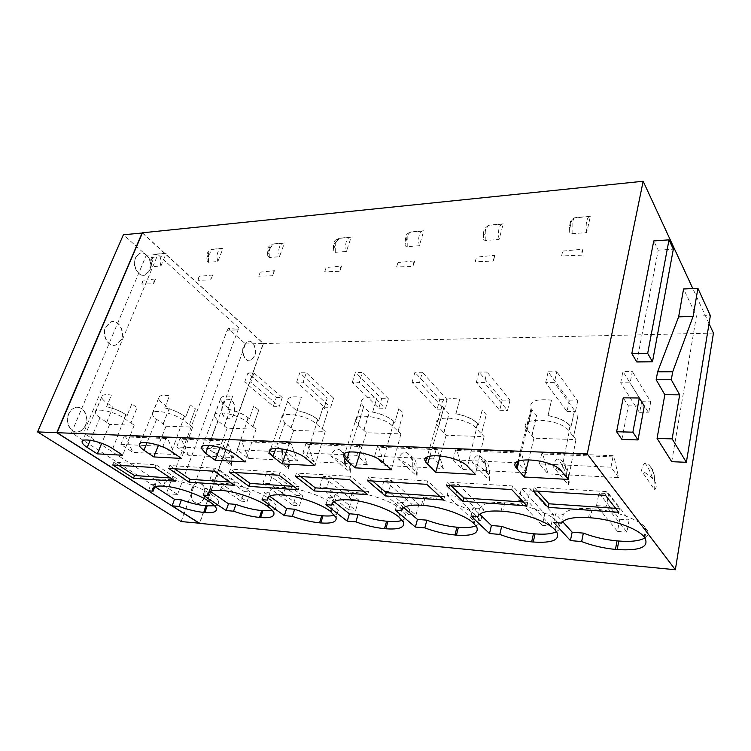 <?xml version="1.0" encoding="UTF-8"?>
<svg xmlns="http://www.w3.org/2000/svg" width="751" height="751" viewBox="0 0 751 751"><rect width="100%" height="100%" fill="white"/><g stroke="black" fill="none" stroke-linecap="round" stroke-linejoin="round"><path stroke-width="0.56" stroke-dasharray="3.75 2.82" d="M112.688 464.972L113.786 462.203L155.926 464.719L176.325 478.387L170.477 477.983M154.837 467.573L155.926 464.719M175.283 481.184L176.325 478.387M142.446 232.801L263.46 343.526L199.7 523.363M709.057 323.634L692.816 288.562M713.45 333.125L263.46 343.526M214.579 505.789C217.668 505.235 219.076 504.024 218.804 502.147C218.419 500.194 216.241 497.857 212.28 495.134L211.397 494.533C201.352 487.512 179.724 480.086 167.06 479.373L165.962 479.288C158.668 478.885 155.053 480.067 155.11 482.846L155.664 484.489L154.79 486.789M131.143 423.066L134.204 425.197L109.655 424.399L100.043 417.716C96.945 415.585 95.396 413.763 95.396 412.252C94.879 407.361 114.959 411.595 124.234 418.401L130.927 423.057L137.067 407.643L130.927 423.057M106.783 422.306L112.969 407.164L106.313 402.498C103.263 400.321 101.742 398.452 101.761 396.894L101.77 396.838C102.239 394.707 105.45 394.134 111.401 395.101L106.567 406.854C113.814 408.356 120.207 410.947 125.755 414.627L127.116 415.594L131.819 403.878L137.067 407.643M106.567 406.854L111.401 395.101M106.576 422.306L112.969 407.164M131.819 403.878L127.116 415.594M227.177 330.233L238.058 329.877L227.177 330.233L166.253 493.867L71.514 432.773L146.285 255.237L123.389 234.763M227.393 330.431L228.135 328.422L238.799 327.858L157.86 254.486L83.577 433.027L71.514 432.773M181.16 521.56L245.493 343.939L228.135 328.422M166.253 493.867L177.574 494.393L238.799 327.858M177.574 494.393L83.577 433.027M146.285 255.237L157.86 254.486M245.493 343.939L263.197 343.526L199.475 523.222M142.361 232.998L263.197 343.526M106.407 406.742C113.767 408.253 120.273 410.881 125.915 414.636L127.285 415.594M105.459 327.276L110.51 322.019C117.841 318.79 125.135 330.975 121.155 339.508L115.945 344.906C108.745 348.013 101.394 335.857 105.459 327.276M254.57 355.918L250.402 360.621C245.389 362.545 240.752 352.895 243.502 346.07L247.586 341.442C252.674 339.471 257.274 349.112 254.57 355.918M135.387 257.865L139.404 253.491C146.107 250.158 153.364 262.362 149.599 270.369L145.45 274.857C138.869 278.095 131.556 265.92 135.387 257.865M85.445 425.216C83.981 428.568 81.784 430.717 78.855 431.647C71.289 434.322 64.417 422.785 68.538 414.017C69.984 410.769 72.115 408.675 74.922 407.727C82.638 404.911 89.482 416.476 85.445 425.216M204.178 497.293C202.864 500.739 200.892 502.795 198.283 503.442C192.031 502.832 189.825 497.988 191.683 488.92C192.998 485.55 194.922 483.531 197.466 482.865C203.774 483.428 206.009 488.234 204.178 497.293M234.002 413.641C232.923 416.495 231.317 418.251 229.177 418.898C222.934 418.391 220.663 413.548 222.352 404.367C223.422 401.569 225 399.842 227.074 399.185C233.364 399.654 235.673 404.47 234.002 413.641M134.204 425.197L122.723 455.237M109.655 424.399L101.704 443.315M118.667 465.338L113.786 462.203M121.427 339.499L116.217 344.897C109.017 348.004 101.676 335.847 105.741 327.267L110.782 322.01C118.114 318.781 125.408 330.966 121.427 339.499M243.756 346.061L247.849 341.442C252.927 339.461 257.527 349.112 254.833 355.908L250.656 360.611C245.652 362.545 241.015 352.895 243.756 346.061M149.871 270.351L145.722 274.838C139.142 278.077 131.829 265.901 135.668 257.837L139.677 253.472C146.379 250.13 153.626 262.343 149.871 270.351M68.81 414.026C70.265 410.778 72.396 408.685 75.194 407.737C82.91 404.92 89.754 416.476 85.727 425.226C84.253 428.577 82.056 430.727 79.137 431.656C71.561 434.341 64.708 422.785 68.81 414.026M191.946 488.948C193.26 485.568 195.194 483.55 197.738 482.884C204.037 483.447 206.272 488.253 204.441 497.322C203.127 500.757 201.165 502.813 198.546 503.461C192.294 502.851 190.097 498.007 191.946 488.948M222.615 404.367C223.685 401.569 225.262 399.851 227.337 399.194C233.627 399.654 235.927 404.47 234.256 413.641C233.185 416.505 231.58 418.26 229.44 418.908C223.197 418.401 220.925 413.548 222.615 404.367M148.463 490.797L150.989 484.142L155.664 484.489M150.989 484.142L154.978 486.714M203.089 495.069L205.558 488.15L210.092 491.229M621.903 439.419L628.343 405.831L623.208 397.833M636.773 361.926L658.214 250.158L653.755 240.94M671.741 461.687L696.44 316.077L683.57 288.985M533.351 490.901L534.168 487.268L606.235 491.558L619.481 508.587L615.679 508.333M605.503 495.35L606.235 491.558M618.786 512.295L619.481 508.587M561.495 523.09L563.316 514.407L555.627 513.844L562.668 521.663M553.787 522.489L555.627 513.844M644.94 537.96C648.601 535.623 649.089 532.6 646.404 528.882L645.663 527.897C639.458 519.429 613.407 510.089 592.163 508.821L590.333 508.69C575.416 507.911 566.414 509.816 563.316 514.407M573.886 436.847L575.97 439.588L533.923 438.218L526.507 428.708C517.279 416.336 560.18 418.138 568.929 430.83L573.511 436.838L577.819 416.514L573.511 436.838M532.065 435.552L536.618 415.678L531.07 408.525C528.882 401.4 535.698 398.603 551.497 400.142L548.014 415.678C558.537 417.687 565.86 421.076 570 425.845L570.938 427.084L574.252 411.623L577.819 416.514M548.014 415.678L551.497 400.142M531.708 435.533L536.618 415.678M574.252 411.623L570.938 427.084M547.892 415.528C558.613 417.547 566.076 420.992 570.291 425.855L571.22 427.094M575.97 439.588L568.3 479.41M533.923 438.218L528.648 459.621M537.669 491.173L534.168 487.268M696.44 316.077L710.362 315.627M658.214 250.158L673.337 249.154M628.343 405.831L644.292 406.047M262.071 499.678L264.465 492.468L269.562 496.176M214.364 471.243L215.424 468.258L235.241 482.395L229.553 482.011M234.228 485.324L235.241 482.395M168.693 468.427L169.773 465.545L215.424 468.258M209.538 491.501L210.599 488.516L205.558 488.15M272.275 510.333C275.392 509.572 276.706 508.145 276.208 506.043C275.701 504.193 273.805 502.062 270.51 499.659L269.656 499.04C259.987 491.802 237.682 484.095 223.967 483.315L222.784 483.231C214.157 482.771 209.998 484.226 210.327 487.596L210.599 488.516M189.637 424.888L192.613 427.103L166.027 426.23L156.63 419.302C153.936 417.331 152.528 415.603 152.406 414.111C151.336 408.394 173.472 412.646 182.869 420.034L189.402 424.878L195.401 408.816L189.402 424.878M163.23 424.062L169.294 408.291L162.779 403.447C160.123 401.438 158.743 399.663 158.649 398.124L158.649 398.049C159.005 395.458 162.61 394.697 169.444 395.768L164.713 408.018C172.364 409.586 178.907 412.28 184.352 416.11L185.685 417.105L190.285 404.902L195.401 408.816M164.713 408.018L169.444 395.768M163.005 424.062L169.294 408.291M190.285 404.902L185.685 417.105M164.553 407.896C172.326 409.483 178.982 412.215 184.53 416.11L185.863 417.115M192.613 427.103L181.432 458.42M166.027 426.23L158.452 445.296M174.542 468.784L169.773 465.545M325.934 504.672L328.234 497.153L333.913 501.612M279.043 475.223L280.067 472.116L299.123 486.751L293.66 486.385M298.147 489.802L299.123 486.751M229.393 472.163L230.444 469.159L280.067 472.116M334.655 515.158C337.828 514.163 339.03 512.473 338.25 510.098L332.655 503.921C323.456 496.449 300.428 488.432 285.54 487.577L284.263 487.493C273.974 486.977 269.196 488.77 269.909 492.863L268.605 496.787L269.909 492.872L264.465 492.468M253.19 426.868L256.063 429.168L227.149 428.22L218.062 421.02L214.335 416.242C212.458 409.539 237.119 413.717 246.619 421.818L252.927 426.859L258.738 410.093L252.927 426.859M224.474 425.977L230.369 409.52L224.051 404.479L220.39 399.494C220.559 396.321 224.615 395.317 232.547 396.49L227.947 409.276C236.039 410.919 242.742 413.735 248.055 417.716L249.341 418.758L253.8 406.009L258.738 410.093M227.947 409.276L232.547 396.49M224.23 425.967L230.369 409.52M253.8 406.009L249.341 418.758M227.788 409.154C236.021 410.806 242.845 413.66 248.252 417.725L249.539 418.758M256.063 429.168L245.277 461.884M227.149 428.22L219.996 447.455M235.072 472.52L230.444 469.159M395.317 510.098L397.495 502.231L403.738 507.601M349.572 479.579L350.548 476.322L368.628 491.492L363.446 491.135M367.699 494.684L368.628 491.492M295.406 476.237L296.42 473.092L350.548 476.322M332.571 502.729L334.139 497.584L328.234 497.153M402.311 520.293C405.578 519.016 406.648 517.035 405.502 514.341L400.996 509.206C392.379 501.499 368.6 493.154 352.379 492.205L350.98 492.112C339.762 491.548 334.139 493.369 334.139 497.584M322.489 429.028L325.23 431.421L293.688 430.389L284.986 422.888L281.822 418.72C278.837 410.835 306.643 414.805 316.18 423.761L322.207 429.018L327.774 411.482L322.207 429.018M291.144 428.051L296.823 410.863L290.759 405.596L287.642 401.212C287.502 397.307 292.092 395.993 301.386 397.279L296.964 410.656C305.563 412.383 312.435 415.312 317.551 419.471L318.79 420.551L323.052 407.22L327.774 411.482M296.964 410.656L301.386 397.279M290.872 428.042L296.823 410.863M323.052 407.22L318.79 420.551M296.814 410.534C305.563 412.261 312.547 415.247 317.767 419.48L318.997 420.56M325.23 431.421L314.96 465.667M293.688 430.389L286.976 449.849M300.86 476.575L296.42 473.092M470.971 516.012L472.999 507.779L479.72 514.238M426.793 484.339L427.713 480.922L444.545 496.664L439.72 496.336M443.672 500.016L444.545 496.664M367.464 480.678L368.422 477.383L427.713 480.922M402.067 509.46L403.925 502.71L397.495 502.231M475.974 525.775C479.382 524.17 480.274 521.842 478.669 518.791L475.392 514.97C467.488 507 442.912 498.288 425.169 497.256L423.658 497.143C411.36 496.514 404.789 498.373 403.925 502.71M398.349 431.384L400.921 433.881L366.366 432.754L358.171 424.935L355.692 421.593C351.168 412.355 382.907 415.894 392.379 425.892L398.039 431.374L403.287 413.003L398.039 431.374M364 430.314L369.398 412.318L363.653 406.826L361.184 403.278C360.583 398.462 365.793 396.753 376.805 398.143L372.618 412.168C381.78 413.979 388.802 417.049 393.684 421.395L394.838 422.522L398.865 408.553L403.287 413.003M372.618 412.168L376.805 398.143M363.7 430.304L369.398 412.318M398.865 408.553L394.838 422.522M372.477 412.036C381.799 413.857 388.943 416.974 393.918 421.395L395.073 422.531M400.921 433.881L391.318 469.807M366.366 432.754L360.123 452.571M372.627 480.997L368.422 477.383M511.703 489.568L512.539 485.972L527.784 502.344L523.409 502.043M526.995 505.855L527.784 502.344M446.432 485.55L447.324 482.086L512.539 485.972M478.002 516.557L480.02 508.296L472.999 507.779M556.51 531.642C560.077 529.671 560.753 526.958 558.556 523.522L556.679 521.26C549.676 513.017 524.254 503.912 504.766 502.766L503.104 502.654C489.596 501.95 481.898 503.827 480.02 508.296M481.757 433.984L484.113 436.594L446.085 435.355L436.875 424.916C430.295 414.158 466.981 417.002 476.228 428.239L481.41 433.975L486.254 414.665L481.41 433.975M443.944 432.801L448.976 413.914L441.964 405.709C440.687 399.814 446.62 397.608 459.772 399.091L455.895 413.839C465.695 415.735 472.867 418.964 477.429 423.508L478.49 424.69L482.198 410.008L486.254 414.665M455.895 413.839L459.772 399.091M443.616 432.792L448.976 413.914M482.198 410.008L478.49 424.69M455.763 413.698C465.742 415.613 473.046 418.88 477.683 423.517L478.744 424.7M484.113 436.594L475.355 474.369M446.085 435.355L440.321 455.763M451.22 485.841L447.324 482.086M224.258 457.894L225.112 458.523C228.679 461.142 230.764 463.508 231.364 465.62L210.271 450.206C213.566 441.156 221.902 444.517 224.211 447.333L224.258 457.894L210.271 450.206M231.364 465.62L231.73 456.805C229.712 451.905 227.487 448.957 225.056 447.962L224.211 447.333M174.767 454.552L162.939 446.319L120.902 444.367L132.927 452.384L174.767 454.552L167.595 438.612L125.633 436.885L132.927 452.384M162.939 446.319L166.243 437.645L167.595 438.612M166.243 437.645L124.253 435.946L125.633 436.885M120.902 444.367L124.253 435.946M160.93 266.023C159.212 260.184 160.245 256.044 164.018 253.585L166.206 253.228L160.93 266.023L152.218 266.708L150.979 265.469L151.411 263.648C151.148 260.541 152.021 258.447 154.021 257.377L151.411 263.648M166.206 253.228L157.513 253.988L154.021 257.377M141.845 284.056L142.249 281.822L143.432 280.254L141.845 284.056L153.636 283.7L154.039 280.836L155.588 278.978L143.432 280.254M155.588 278.978L153.636 283.7M282.113 460.926L282.939 461.574C285.981 463.968 287.811 466.164 288.422 468.173L288.553 468.896L268.163 452.975C271.008 444.254 278.724 446.46 281.052 449.464L281.709 450.093L282.113 460.926C278.668 458.204 274.012 455.557 268.163 452.975M288.553 468.896C291.566 459.687 285.324 451.755 282.47 450.591L281.653 449.933M233.739 457.612L222.249 449.089L176.738 446.967L188.501 455.266L233.739 457.612L226.793 441.044L181.376 439.175L188.501 455.266M222.249 449.089L225.469 440.048L226.793 441.044M225.469 440.048L180.024 438.209L181.376 439.175M176.738 446.967L180.024 438.209M217.865 261.545C216.194 255.471 217.199 251.172 220.878 248.637L223.019 248.281L217.865 261.545L208.459 262.287L207.051 260.822L207.445 259.123C207.192 255.894 208.046 253.725 209.998 252.627L207.445 259.123M223.019 248.281L213.631 249.097L209.998 252.627M197.982 280.292L198.386 277.983L199.531 276.359L197.982 280.292L210.749 279.898L211.144 276.922L212.655 274.997L199.531 276.359M212.655 274.997L210.749 279.898M344.596 464.193L349.872 470.361L350.248 472.426L330.75 455.96C333.697 449.558 337.105 447.774 340.954 450.619L343.667 452.75L344.399 454.815L344.596 464.193C341.301 461.386 336.683 458.636 330.75 455.96M350.248 472.426C351.121 461.903 349.187 455.575 344.446 453.426L343.667 452.75M297.706 460.936L286.657 452.083L237.222 449.783L248.619 458.382L297.706 460.936L291.031 443.681L241.728 441.654L248.619 458.382M286.657 452.083L289.764 442.649L291.031 443.681M289.764 442.649L240.414 440.649L241.728 441.654M237.222 449.783L240.414 440.649M279.494 256.711C277.889 250.374 278.856 245.896 282.414 243.286L284.469 242.93L279.494 256.711L269.29 257.509L267.694 255.753L268.041 254.232C267.807 250.862 268.633 248.619 270.51 247.483L268.041 254.232M284.469 242.93L274.303 243.812L270.51 247.483M258.738 276.227L260.24 272.134L258.738 276.227L272.604 275.777L272.988 272.679L274.444 270.679L260.24 272.134M274.444 270.679L272.604 275.777M412.29 467.742L416.326 472.51L416.993 476.247L398.603 459.19C400.752 453.369 403.531 451.229 406.929 452.769L410.806 455.791L412.308 460.457L412.29 467.742C409.182 464.831 404.629 461.978 398.603 459.19M416.993 476.247C417.828 465.291 416.007 458.711 411.539 456.495L410.806 455.791M367.314 464.54L356.838 455.35L302.944 452.844L313.862 461.771L367.314 464.54L360.996 446.554L307.272 444.348L313.862 461.771M356.838 455.35L359.795 445.484L360.996 446.554M359.795 445.484L306.023 443.306L307.272 444.348M302.944 452.844L306.023 443.306M346.408 251.454C344.878 244.826 345.807 240.17 349.196 237.476L351.168 237.119L346.408 251.454L335.312 252.327L333.5 250.224L333.791 248.919C333.566 245.408 334.355 243.071 336.157 241.906L333.791 248.919M351.168 237.119L340.109 238.086L336.157 241.906M324.704 271.815L326.15 267.553L324.704 271.815L339.818 271.299L340.184 268.069L341.583 265.995L326.15 267.553M341.583 265.995L339.818 271.299M485.869 471.59L488.45 474.67L489.445 480.387L472.435 462.71C474.022 457.481 476.228 455.078 479.044 455.528L483.738 459.096L486.028 467.15L485.869 471.59C483.006 468.577 478.528 465.62 472.435 462.71M489.445 480.387C490.225 468.962 488.554 462.109 484.423 459.828L483.738 459.096M443.343 468.483L433.599 458.927L374.627 456.186L384.944 465.451L443.343 468.483L437.486 449.699L378.729 447.286L384.944 465.451M433.599 458.927L436.369 448.582L437.486 449.699M436.369 448.582L377.546 446.197L378.729 447.286M374.627 456.186L377.546 446.197M419.321 245.727C417.894 238.79 418.776 233.927 421.959 231.148L423.799 230.792L419.321 245.727L407.22 246.675C405.653 246.6 404.958 245.765 405.146 244.169L405.38 243.136C405.174 239.475 405.915 237.044 407.615 235.833L405.38 243.136M423.799 230.792L411.745 231.843C409.595 232.406 408.215 233.739 407.615 235.833M396.584 267.009L397.955 262.559L396.584 267.009L413.116 266.417L413.463 263.038L414.777 260.879L397.955 262.559M414.777 260.879L413.116 266.417M566.141 475.796L567.08 476.951C569.371 479.917 569.793 482.564 568.357 484.911L553.055 466.559C554.219 461.931 555.881 459.377 558.059 458.917C560.368 459.462 562.095 460.72 563.25 462.71C565.456 466.333 566.442 470.426 566.198 474.989L566.141 475.796C563.579 472.67 559.213 469.591 553.055 466.559M568.357 484.911C569.08 472.97 567.587 465.817 563.87 463.461L563.25 462.71M526.742 472.811L517.918 462.851L453.106 459.837L462.654 469.488L526.742 472.811L521.466 453.153L456.918 450.497L462.654 469.488M517.918 462.851L520.452 451.98L521.466 453.153M520.452 451.98L455.819 449.37L456.918 450.497M453.106 459.837L455.819 449.37M499.086 239.456C497.791 232.181 498.598 227.102 501.527 224.22L503.208 223.873L499.086 239.456L485.822 240.498C483.944 240.376 483.165 239.372 483.466 237.504L483.606 236.818C483.428 232.988 484.113 230.444 485.681 229.205L483.606 236.818M503.208 223.873L490.009 225.018C487.681 225.629 486.235 227.018 485.681 229.205M475.214 261.742L476.481 257.105L475.214 261.742L493.369 261.066L493.689 257.537L494.9 255.284L476.481 257.105M494.9 255.284L493.369 261.066M654.065 480.405L654.59 481.175C656.787 484.423 656.806 487.305 654.637 489.849L641.457 470.774C642.274 466.765 643.447 464.184 644.978 463.038C647.371 462.832 649.136 464.034 650.282 466.653C653.023 470.708 654.29 475.289 654.065 480.405L652.732 478.716C650.328 476.003 646.573 473.365 641.457 470.774M654.637 489.849C655.285 477.345 654.008 469.873 650.807 467.441L650.282 466.653M618.636 477.57L610.967 467.188L539.406 463.855L547.977 473.909L618.636 477.57L614.074 456.955L542.851 454.026L547.977 473.909M610.967 467.188L613.192 455.735L614.074 456.955M613.192 455.735L541.865 452.844L542.851 454.026M539.406 463.855L541.865 452.844M586.709 232.575C585.573 224.915 586.306 219.602 588.897 216.626L590.389 216.279L586.709 232.575L572.112 233.721C569.859 233.523 568.958 232.341 569.408 230.163L569.465 229.89C569.305 225.863 569.925 223.207 571.333 221.921L569.465 229.89M590.389 216.279L575.876 217.546C573.332 218.184 571.811 219.639 571.333 221.921M561.579 255.96L562.724 251.106L561.579 255.96L581.603 255.19L581.903 251.482L582.973 249.135L562.724 251.106M582.973 249.135L581.603 255.19M209.923 479.542L213.434 469.685L244.244 491.558L240.968 501.142L209.923 479.542L216.081 479.964L219.592 470.06L213.434 469.685M244.244 491.558L250.29 491.999L219.592 470.06M250.29 491.999L247.032 501.63L216.081 479.964M240.968 501.142L247.032 501.63M244.685 382.09L247.924 372.994L276.33 397.448L273.308 406.31L244.685 382.09L250.74 382.099L253.969 372.965L247.924 372.994M276.33 397.448L282.273 397.514L253.969 372.965M282.273 397.514L279.259 406.413L250.74 382.099M273.308 406.31L279.259 406.413M262.897 483.118L266.314 472.895L296.157 495.388L292.993 505.31L262.897 483.118L269.506 483.56L272.913 473.29L266.314 472.895M296.157 495.388L302.625 495.867L272.913 473.29M302.625 495.867L299.471 505.836L269.506 483.56M292.993 505.31L299.471 505.836M296.664 382.184L299.809 372.787L327.258 398.039L324.329 407.202L296.664 382.184L303.141 382.203L306.277 372.759L299.809 372.787M327.258 398.039L333.594 398.114L306.277 372.759M333.594 398.114L330.684 407.314L303.141 382.203M324.329 407.202L330.684 407.314M319.776 486.948L323.071 476.331L351.74 499.49L348.689 509.779L319.776 486.948L326.882 487.427L330.168 476.763L323.071 476.331M351.74 499.49L358.678 499.997L330.168 476.763M358.678 499.997L355.645 510.342L326.882 487.427M348.689 509.779L355.645 510.342M352.313 382.297L355.345 372.562L381.63 398.678L378.823 408.15L352.313 382.297L359.26 382.306L362.273 372.534L355.345 372.562M381.63 398.678L388.398 398.762L362.273 372.534M388.398 398.762L385.61 408.272L359.26 382.306M378.823 408.15L385.61 408.272M381.01 491.079L384.165 480.039L411.388 503.893L408.488 514.585L381.01 491.079L388.68 491.595L391.806 480.499L384.165 480.039M411.388 503.893L418.842 504.437L391.806 480.499M418.842 504.437L415.96 515.177L388.68 491.595M408.488 514.585L415.96 515.177M412.046 382.409L414.928 372.318L439.804 399.363L437.138 409.173L412.046 382.409L419.509 382.419L422.372 372.289L414.928 372.318M439.804 399.363L447.061 399.448L422.372 372.289M447.061 399.448L444.414 409.304L419.509 382.419M437.138 409.173L444.414 409.304M447.127 495.538L450.093 484.038L475.571 508.624L472.839 519.748L447.127 495.538L455.416 496.092L458.363 484.536L450.093 484.038M475.571 508.624L483.597 509.216L458.363 484.536M483.597 509.216L480.893 520.387L455.416 496.092M472.839 519.748L480.893 520.387M476.312 382.531L479.016 372.055L502.203 400.095L499.706 410.271L476.312 382.531L484.357 382.55L487.033 372.027L479.016 372.055M502.203 400.095L510.004 400.189L487.033 372.027M510.004 400.189L507.526 410.403L484.357 382.55M499.706 410.271L507.526 410.403M518.725 500.363L521.466 488.366L544.804 513.731L542.288 525.315L518.725 500.363L527.718 500.964L530.431 488.91L521.466 488.366M544.804 513.731L553.487 514.369L530.431 488.91M553.487 514.369L550.999 526.019L527.718 500.964M542.288 525.315L550.999 526.019M545.658 382.663L548.146 371.783L569.305 400.884L567.014 411.445L545.658 382.663L554.351 382.681L556.81 371.745L548.146 371.783M569.305 400.884L577.697 400.987L556.81 371.745M577.697 400.987L575.435 411.595L554.351 382.681M567.014 411.445L575.435 411.595M596.519 505.611L598.988 493.069L619.735 519.26L617.482 531.351L596.519 505.611L606.31 506.268L608.742 493.66L598.988 493.069M619.735 519.26L629.141 519.955L608.742 493.66M629.141 519.955L626.925 532.112L606.31 506.268M617.482 531.351L626.925 532.112M620.702 382.813L622.936 371.482L641.664 401.738L639.617 412.712L620.702 382.813L630.127 382.832L632.323 371.435L622.936 371.482M641.664 401.738L650.732 401.841L632.323 371.435M650.732 401.841L648.714 412.872L630.127 382.832M639.617 412.712L648.714 412.872M209.867 501.959L212.28 495.134M208.985 501.368L211.397 494.533M124.234 418.401L125.755 414.627M100.043 417.716L90.233 440.246M125.915 414.636L112.725 448.676M167.06 479.373L164.497 486.207M163.399 486.122L165.962 479.288M644.837 537.829L646.404 528.882M644.292 537.115L645.86 528.16M568.929 430.83L570 425.845M527.202 429.666L531.839 409.661L519.016 460.945M570.291 425.855L561.419 471.084M592.163 508.821L590.38 517.786M588.549 517.646L590.333 508.69M268.173 506.775L270.51 499.659M267.309 506.165L269.656 499.04M182.869 420.034L184.352 416.11M156.63 419.302L146.999 442.658M184.53 416.11L171.679 451.623M223.967 483.315L221.47 490.431M220.287 490.347L222.784 483.231M331.229 511.966L333.472 504.55M330.402 511.337L332.655 503.921M246.619 421.818L248.055 417.716M218.062 421.02L208.628 445.362M248.252 417.725L235.833 454.824M285.54 487.577L283.127 495.003M281.85 494.909L284.263 487.493M399.635 517.608L401.766 509.863M398.865 516.96L400.996 509.206M316.18 423.761L317.551 419.471M284.986 422.888L275.786 448.422M317.767 419.48L305.939 458.326M352.379 492.205L350.069 499.969M348.68 499.866L350.98 492.112M474.116 523.757L476.106 515.646M473.402 523.081L475.392 514.97M392.379 425.892L393.684 421.395M358.171 424.935L363.653 406.826L349.234 451.952M393.918 421.395L382.832 462.165M425.169 497.256L423.001 505.376M421.48 505.263L423.658 497.143M555.515 530.469L557.317 521.954M554.876 529.774L556.679 521.26M476.228 428.239L477.429 423.508M438.537 427.178L443.653 408.178L429.929 456.073M477.683 423.517L467.573 466.399M504.766 502.766L502.776 511.29M501.105 511.168L503.104 502.654M225.112 458.523L225.056 447.962M152.218 266.708C151.082 263.629 151.045 260.681 152.134 257.865L155.316 254.345L157.513 253.988M282.939 461.574L282.47 450.591M208.459 262.287L208.374 253.096L211.482 249.454L213.631 249.097M345.385 464.869L345.178 455.491L344.446 453.426M269.29 257.509L269.224 247.943L272.228 244.178L274.303 243.812M413.031 468.436L413.041 461.152L411.539 456.495M335.312 252.327L335.256 242.348L338.128 238.442L340.109 238.086M486.554 472.313L486.704 467.873L484.423 459.828M407.22 246.675L407.173 236.255L409.886 232.2L411.745 231.843M566.752 476.547L566.817 475.74C567.052 471.177 566.076 467.084 563.87 463.461M485.822 240.498L485.794 229.59L488.3 225.375L490.009 225.018M654.59 481.175C654.816 476.078 653.548 471.497 650.807 467.441M572.112 233.721L572.112 222.277L574.346 217.893L575.876 217.546M101.761 396.894L95.396 412.252M101.761 396.828L82.479 440.978M218.804 502.147L216.438 508.887M155.11 482.846L153.279 487.681M531.154 408.685L526.507 428.708M531.07 408.525L517.73 461.536M645.663 527.897L644.086 536.862M158.649 398.124L152.406 414.111M158.649 398.049L139.846 443.663M276.208 506.043L273.918 513.074M210.327 487.596L208.74 492.055M220.4 399.579L214.335 416.242M220.381 399.485L202.235 446.592M338.25 510.098L336.044 517.448M287.661 401.325L281.822 418.72M287.633 401.212L270.332 449.783M405.502 514.341L403.409 522.029M361.231 403.409L355.692 421.593M361.184 403.278L344.953 453.294M478.659 518.791L476.697 526.864M442.029 405.85L436.875 424.916M441.964 405.709L427.047 457.181M558.556 523.522L556.773 532.008M231.918 463.283L231.73 456.805M164.018 253.585L155.316 254.345C151.402 255.434 149.947 259.151 150.979 265.469M288.422 468.173L288.6 462.353C287.211 456.599 286.215 453.773 285.624 453.867L281.052 449.464M220.878 248.637L211.482 249.454C207.605 251.829 206.29 252.242 207.051 260.822M349.872 470.361C349.544 457.697 345.798 457.406 345.178 455.491L340.954 450.619M282.414 243.286L272.228 244.178C268.032 247.126 267.403 246.121 267.694 255.753M416.326 472.51C415.763 467.056 414.665 463.273 413.041 461.152L406.929 452.769M349.196 237.476L338.128 238.442C335.378 240.536 332.9 239.71 333.5 250.224M488.45 474.67L486.704 467.873L479.044 455.528M421.959 231.148L409.886 232.2C407.277 233.664 406.056 234.763 406.207 235.495C405.456 235.692 405.108 238.583 405.146 244.169M567.08 476.951L566.198 474.989C566.123 472.745 561.804 463.808 558.059 458.917M501.527 224.22L488.3 225.375L484.686 228.633C484.648 229.205 483.222 230.013 483.466 237.504M644.978 463.038C647.916 466.831 650.497 472.06 652.732 478.716M588.897 216.626L574.346 217.893C571.304 219.78 570.065 221.066 570.629 221.733C570.244 220.728 568.826 230.848 569.408 230.163"/><path stroke-width="1.13" d="M133.471 478.256L112.688 464.972L154.837 467.573L175.283 481.184L133.471 478.256L134.532 475.533L118.667 465.338M57.067 432.689L142.446 232.801L643.156 181.254L587.263 453.933L57.067 432.689L148.463 490.797L153.138 491.163L154.79 486.789M154.978 486.714L174.514 499.312L172.12 505.836L199.7 523.363L675.356 569.746L713.45 333.125L709.057 323.634M692.816 288.562L643.156 181.254M153.279 487.681L152.575 489.549C152.491 486.826 156.105 485.681 163.399 486.122L164.497 486.207C177.17 486.995 198.874 494.411 208.985 501.368L209.867 501.959C213.847 504.663 216.044 506.972 216.438 508.887C216.701 511.947 212.833 513.149 204.826 512.52L203.756 512.417L206.093 505.827L214.579 505.789M142.174 232.829L56.785 432.679L37.55 431.909L123.389 234.763L142.361 232.998M199.475 523.222L181.16 521.56L37.55 431.909M56.785 432.679L199.437 523.344M112.725 448.676L122.723 455.237L97.273 453.857L87.191 447.399C83.802 445.202 82.103 443.362 82.084 441.87C81.54 437.148 102.793 441.832 112.725 448.676M101.704 443.315L97.273 453.857M170.477 477.983L134.532 475.533M174.514 499.312L181.423 499.884L179.029 506.437C188.154 509.694 196.396 511.694 203.756 512.417M181.423 499.884C190.519 503.151 198.743 505.132 206.093 505.827M152.575 489.549L153.138 491.163M210.092 491.229L228.482 503.771L226.145 510.549L203.089 495.069L208.13 495.463L209.538 491.501M172.12 505.836L179.029 506.437M675.356 569.746L587.263 453.933M533.351 490.901L548.202 507.347L618.786 512.295L605.503 495.35L533.351 490.901M561.419 471.084C552.013 458.485 506.512 455.481 516.162 467.76L524.358 477.026L568.3 479.41L561.419 471.084M467.573 466.399L475.355 474.369L435.674 472.219L425.648 461.996C418.776 451.379 457.641 455.228 467.573 466.399M355.307 467.854L346.558 460.354L343.789 456.89C339.058 447.821 372.665 452.196 382.832 462.165L391.318 469.807L355.307 467.854L360.123 452.571M314.293 490.938L367.699 494.684L349.572 479.579L295.406 476.237L314.293 490.938L315.26 487.85L300.86 476.575M403.738 507.601L417.453 519.392L415.397 527.061L424.831 527.887C434.932 531.642 444.977 534.017 454.965 534.994L456.439 535.125C472.463 536.195 479.213 533.445 476.697 526.864L473.402 523.081C465.442 515.214 440.781 506.503 423.001 505.376L421.48 505.263C409.164 504.569 402.592 506.343 401.757 510.596L402.067 509.46M415.397 527.061L395.317 510.098L401.757 510.596M333.913 501.612L349.412 513.768L347.234 521.119L355.927 521.87C365.775 525.493 375.303 527.756 384.512 528.666L386.596 521.222L387.948 521.335C394.209 521.851 398.997 521.504 402.311 520.293M347.234 521.119L325.934 504.672L331.848 505.132L332.571 502.729M384.512 528.666L385.864 528.779C399.232 529.737 405.071 527.484 403.409 522.029L398.865 516.96C390.182 509.338 366.319 500.992 350.069 499.969L348.68 499.866C337.434 499.237 331.82 500.992 331.848 505.132M189.008 482.151L234.228 485.324L214.364 471.243L168.693 468.427L189.008 482.151L190.041 479.316L174.542 468.784M171.679 451.623L181.432 458.42L153.824 456.927L143.948 450.234C140.981 448.206 139.433 446.451 139.301 444.967C138.175 439.429 161.596 444.188 171.679 451.623M245.277 461.884L215.227 460.25L205.633 453.313L201.512 448.45C199.559 441.935 225.647 446.704 235.833 454.824L245.277 461.884M269.562 496.176L286.619 508.577L284.347 515.627L292.374 516.331C301.968 519.823 311.036 521.983 319.55 522.827L321.747 515.684L322.986 515.796C327.952 516.209 331.839 516.003 334.655 515.158M284.347 515.627L262.071 499.678L267.516 500.1L268.614 496.787L267.516 500.1C266.774 496.073 271.552 494.346 281.85 494.909L283.127 495.003C298.044 495.942 321.137 503.949 330.402 511.337L336.044 517.448C337.077 521.936 331.998 523.766 320.808 522.94L319.55 522.827M229.393 472.163L249.088 486.366L298.147 489.802L279.043 475.223L229.393 472.163M385.319 495.923L443.672 500.016L426.793 484.339L367.464 480.678L385.319 495.923L386.23 492.694L372.627 480.997M314.96 465.667L282.132 463.883L272.904 456.674L269.402 452.402C266.286 444.705 295.706 449.37 305.939 458.326L314.96 465.667M531.661 541.884L533.266 542.025C552.548 543.236 560.377 539.894 556.773 532.008L554.876 529.774C547.817 521.645 522.302 512.539 502.776 511.29L501.105 511.168C487.568 510.389 479.861 512.191 478.002 516.557L470.971 516.012L489.511 533.529L499.79 534.43C510.164 538.336 520.79 540.823 531.661 541.884L533.454 533.745L535.05 533.877C544.813 534.665 551.966 533.923 556.51 531.642M446.432 485.55L462.963 501.368L526.995 505.855L511.703 489.568L446.432 485.55M226.145 510.549L233.58 511.196C242.939 514.566 251.566 516.641 259.48 517.43L260.635 517.533C270.069 518.256 274.5 516.772 273.918 513.074C273.392 511.253 271.477 509.15 268.173 506.775L267.309 506.165C257.584 498.993 235.194 491.285 221.47 490.431L220.287 490.347C211.651 489.84 207.501 491.248 207.849 494.552L208.13 495.463M562.668 521.663L572.14 532.177L570.413 540.589L553.787 522.489L561.495 523.09C564.574 518.594 573.595 516.782 588.549 517.646L590.38 517.786C611.689 519.157 637.843 528.507 644.086 536.862L644.837 537.829C649.399 547 640.181 550.915 617.2 549.572L615.444 549.413L617.031 540.87L618.786 541.02C630.896 541.978 639.608 540.955 644.94 537.96M570.413 540.589L581.659 541.574C592.304 545.648 603.569 548.258 615.444 549.413M639.308 397.992L623.208 397.833L616.609 431.731L621.903 439.419L638.021 439.936L632.877 432.182L639.308 397.992L644.292 406.047L638.021 439.936M669.01 239.841L653.755 240.94L631.826 353.561L636.773 361.926L652.488 361.785L647.691 353.355L669.01 239.841L673.337 249.154L652.488 361.785M686.367 462.306L671.741 461.687L657.069 438.424L664.823 394.726L656.167 379.762L657.613 371.801L678.632 316.856L683.57 288.985L697.904 288.328L710.362 315.627L686.367 462.306L672.154 438.884L679.683 394.848L671.3 379.762L672.708 371.745L693.107 316.396L697.904 288.328M528.648 459.621L524.358 477.026M572.14 532.177L583.349 533.107C593.957 537.181 605.184 539.772 617.031 540.87M615.679 508.333L548.972 503.79L537.669 491.173M678.632 316.856L693.107 316.396M657.613 371.801L672.708 371.745M656.167 379.762L671.3 379.762M664.823 394.726L679.683 394.848M657.069 438.424L672.154 438.884M631.826 353.561L647.691 353.355M616.609 431.731L632.877 432.182M581.659 541.574L583.349 533.107M548.202 507.347L548.972 503.79M228.482 503.771L235.917 504.39C245.239 507.76 253.847 509.826 261.752 510.567L272.275 510.333M158.452 445.296L153.824 456.927M229.553 482.011L190.041 479.316M233.58 511.196L235.917 504.39M219.996 447.455L215.227 460.25M286.619 508.577L294.636 509.244C304.193 512.736 313.233 514.886 321.747 515.684M293.66 486.385L250.092 483.409L235.072 472.52M292.374 516.331L294.636 509.244M249.088 486.366L250.092 483.409M286.976 449.849L282.132 463.883M349.412 513.768L358.086 514.482C367.896 518.115 377.396 520.359 386.596 521.222M363.446 491.135L315.26 487.85M355.927 521.87L358.086 514.482M479.72 514.238L491.417 525.503L489.511 533.529M417.453 519.392L426.859 520.171C436.932 523.935 446.948 526.282 456.927 527.211L458.392 527.343C466.23 527.981 472.097 527.465 475.974 525.775M439.72 496.336L386.23 492.694M424.831 527.887L426.859 520.171M440.321 455.763L435.674 472.219M491.417 525.503L501.677 526.357C512.013 530.272 522.602 532.731 533.454 533.745M523.409 502.043L463.818 497.979L451.22 485.841M499.79 534.43L501.677 526.357M462.963 501.368L463.818 497.979M204.826 512.52L207.163 505.921M90.233 440.246L87.191 447.399M617.2 549.572L618.786 541.02M519.016 460.945L517.026 468.868M259.48 517.43L261.752 510.567M260.635 517.533L262.906 510.671M146.999 442.658L143.948 450.234M320.808 522.94L322.986 515.796M208.628 445.362L205.633 453.313M385.864 528.779L387.948 521.335M275.786 448.422L272.904 456.674M454.965 534.994L456.927 527.211M456.439 535.125L458.392 527.343M349.234 451.952L346.558 460.354M533.266 542.025L535.05 533.877M429.929 456.073L427.544 464.4M82.479 440.978L82.084 441.87M517.73 461.536L516.162 467.76M139.846 443.663L139.301 444.967M208.74 492.055L207.849 494.552M202.235 446.592L201.512 448.45M270.332 449.783L269.402 452.402M344.953 453.294L343.789 456.89M427.047 457.181L425.648 461.996"/></g></svg>
